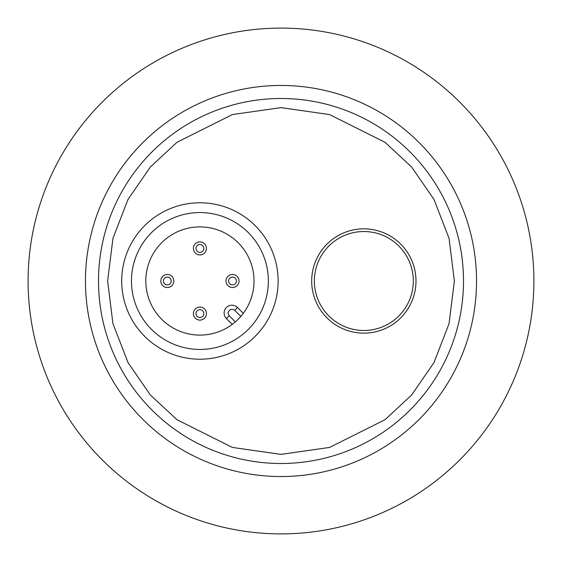 <?xml version="1.0" encoding="UTF-8"?>
<svg xmlns="http://www.w3.org/2000/svg" width="562" height="562" viewBox="0 0 562 562"><rect width="100%" height="100%" fill="white"/><g stroke="black" fill="none" stroke-linecap="round" stroke-linejoin="round"><path stroke-width="0.84" d="M476.541 281A195.541 195.541 0 0 1 281 476.541A195.541 195.541 0 0 1 85.459 281A195.541 195.541 0 0 1 281 85.459A195.541 195.541 0 0 1 476.541 281M28.1 281A252.9 252.9 0 0 0 281 533.9A252.9 252.9 0 0 0 533.9 281A252.9 252.9 0 0 0 281 28.1A252.9 252.9 0 0 0 28.1 281M167.328 274.481A6.519 6.519 0 0 1 173.841 281A6.519 6.519 0 0 1 167.328 287.519A6.519 6.519 0 0 1 160.809 281A6.519 6.519 0 0 1 167.328 274.481M199.917 307.07A6.519 6.519 0 0 1 206.437 313.589A6.519 6.519 0 0 1 199.917 320.108A6.519 6.519 0 0 1 193.398 313.589A6.519 6.519 0 0 1 199.917 307.07M199.917 241.892A6.519 6.519 0 0 1 206.437 248.411A6.519 6.519 0 0 1 199.917 254.93A6.519 6.519 0 0 1 193.398 248.411A6.519 6.519 0 0 1 199.917 241.892M232.506 274.481A6.519 6.519 0 0 1 239.026 281A6.519 6.519 0 0 1 232.506 287.519A6.519 6.519 0 0 1 225.987 281A6.519 6.519 0 0 1 232.506 274.481M171.234 281A3.913 3.913 0 0 1 167.328 284.913A3.913 3.913 0 0 1 163.416 281A3.913 3.913 0 0 1 167.328 277.087A3.913 3.913 0 0 1 171.234 281M199.917 309.676A3.913 3.913 0 0 1 203.823 313.589A3.913 3.913 0 0 1 199.917 317.502A3.913 3.913 0 0 1 196.005 313.589A3.913 3.913 0 0 1 199.917 309.676M199.917 244.498A3.913 3.913 0 0 1 203.823 248.411A3.913 3.913 0 0 1 199.917 252.324A3.913 3.913 0 0 1 196.005 248.411A3.913 3.913 0 0 1 199.917 244.498M232.506 277.087A3.913 3.913 0 0 1 236.419 281A3.913 3.913 0 0 1 232.506 284.913A3.913 3.913 0 0 1 228.593 281A3.913 3.913 0 0 1 232.506 277.087M281 463.502A182.502 182.502 0 0 1 98.498 281A182.502 182.502 0 0 1 281 98.498A182.502 182.502 0 0 1 463.502 281A182.502 182.502 0 0 1 281 463.502A182.502 182.502 0 0 0 463.502 281A182.502 182.502 0 0 0 281 98.498M224.126 313.034A7.819 7.819 0 0 0 226.416 318.563L229.184 315.795L235.302 321.921L232.239 324.386L226.416 318.563A7.819 7.819 0 0 1 228.952 305.805A7.819 7.819 0 0 1 237.48 307.498L243.297 313.322L240.838 316.392L234.712 310.266L237.48 307.498M199.917 202.784A78.216 78.216 0 0 1 278.134 281A78.216 78.216 0 0 1 199.917 359.216A78.216 78.216 0 0 1 121.701 281A78.216 78.216 0 0 1 199.917 202.784M199.917 212.562A68.438 68.438 0 0 1 268.355 281A68.438 68.438 0 0 1 199.917 349.438A68.438 68.438 0 0 1 131.473 281A68.438 68.438 0 0 1 199.917 212.562M199.917 226.9A54.1 54.1 0 0 0 145.818 281A54.1 54.1 0 0 0 199.917 335.1A54.1 54.1 0 0 0 254.017 281A54.1 54.1 0 0 0 199.917 226.9M404.352 313.835A52.147 52.147 0 0 1 331.011 321.513A52.147 52.147 0 0 1 323.333 248.165A52.147 52.147 0 0 1 396.681 240.487A52.147 52.147 0 0 1 404.352 313.835A52.147 52.147 0 0 0 396.681 240.487A52.147 52.147 0 0 0 323.333 248.165M402.28 312.149A49.47 49.47 0 0 1 332.697 319.434A49.47 49.47 0 0 1 325.412 249.851A49.47 49.47 0 0 1 394.995 242.566A49.47 49.47 0 0 1 402.28 312.149M281 454.377L232.45 447.443L176.974 419.702L150.37 395.002L128.017 362.588L112.955 323.677L107.623 281L112.955 238.323L128.017 199.412L150.37 166.998L176.974 142.298L232.45 114.557L281 107.623L329.55 114.557L385.026 142.298L411.63 166.998L433.983 199.412L449.045 238.323L454.377 281L449.045 323.677L433.983 362.588L411.63 395.002L385.026 419.702L329.55 447.443L281 454.377M229.184 315.795L228.039 313.034C229.099 309.304 231.326 308.383 234.712 310.266"/></g></svg>
